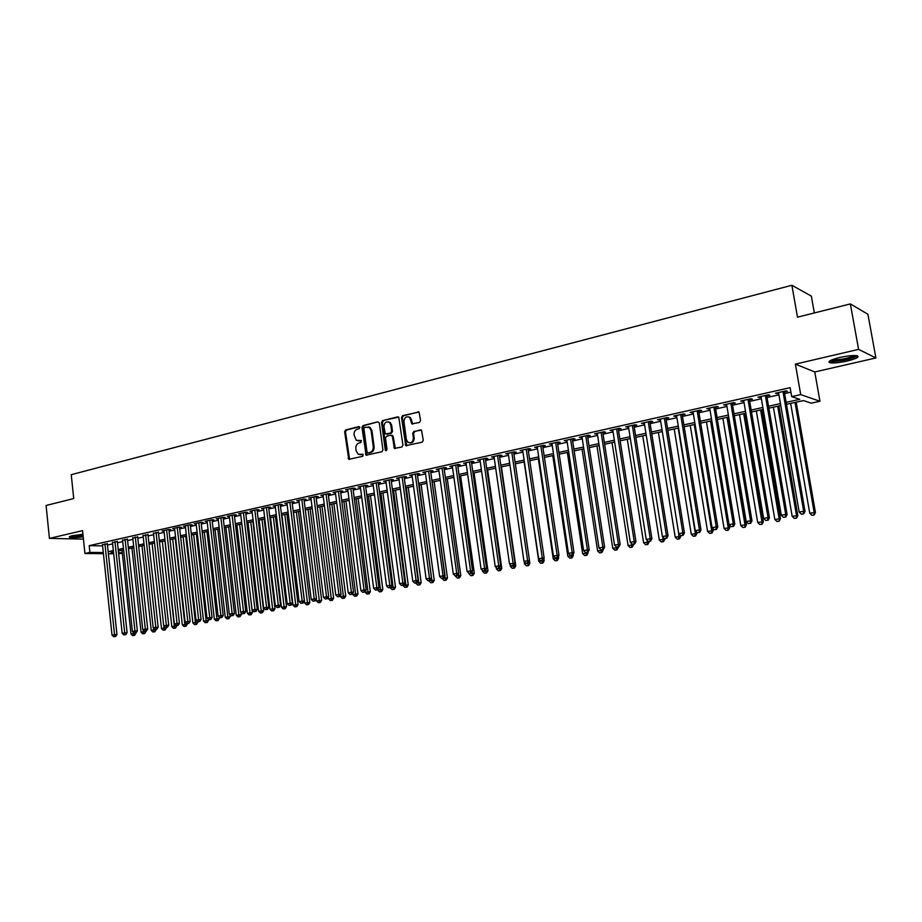 <?xml version="1.0" encoding="UTF-8"?>
<svg xmlns="http://www.w3.org/2000/svg" width="922" height="922" viewBox="0 0 922 922"><rect width="100%" height="100%" fill="white"/><g stroke="black" fill="none" stroke-linecap="round" stroke-linejoin="round"><path stroke-width="1.38" d="M359.857 427.428L358.842 426.609L345.669 429.917L344.632 431.692L348.747 459.329L362.749 456.298L363.049 454.316L358.174 454.212L356.134 450.835L355.846 448.611C355.708 445.672 356.837 443.77 359.211 442.894L360.928 442.479L361.251 440.497L356.272 440.359L354.048 434.838C353.91 431.911 355.028 429.998 357.402 429.11L359.119 428.684L359.857 427.428M839.654 357.517C830.422 359.891 827.207 361.631 829.996 362.749C833.695 363.291 839.458 362.703 847.295 361.009C856.584 358.658 859.846 356.895 857.068 355.742C853.334 355.212 847.525 355.811 839.654 357.517M82.945 534.287L72.319 535.728C69.611 536.385 68.712 536.915 69.611 537.319C72.089 537.86 76.618 537.699 83.211 536.823M419.464 422.472L420.57 420.628L419.061 412.053L402.603 415.638L401.508 417.47L405.761 445.66L422.172 442.191L423.279 440.347L421.504 430.101L413.851 431.461L412.745 433.294L413.367 437.892C413.021 442.053 411.177 443.494 407.847 442.226L406.395 439.563L403.951 421.654C404.366 417.378 406.256 415.96 409.633 417.424L411.823 423.866L419.464 422.472M850.361 303.926L867.913 314.264L875.9 357.955L858.589 349.369L850.361 303.926L797.495 317.168L791.883 285.267L71.248 474.68L73.725 498.56L46.1 505.475L49.419 538.39L82.565 530.646L84.939 553.5L89.895 552.405L89.192 545.651L790.119 387.666L791.675 396.621L800.711 394.616L819.946 401.266L811.21 403.168L803.477 400.574L786.466 404.309M858.589 349.369L795.386 364.132L800.711 394.616M379.334 423.014L377.87 421.838L363.003 425.572L361.943 427.359L366.103 455.18L381.858 451.768L382.93 449.959L379.334 423.014M382.63 420.639L398.753 417.078L402.937 445.199L401.842 447.02L394.409 448.392L392.346 436.371L390.859 435.184L386.572 436.233L385.488 438.042L387.021 449.452L385.65 450.604L385.235 449.878L381.558 422.46L382.63 420.639L397.751 416.848M49.419 538.39L83.453 539.116M107.332 543.853L102.48 544.798M117.348 541.617L112.484 542.562M127.455 539.347L122.58 540.304M137.678 537.053L132.78 538.022M147.993 534.737L143.083 535.717M158.411 532.397L153.49 533.389M168.933 530.046L170.789 529.631L168.438 529.551L162.099 530.98L164.001 531.037M179.571 527.661L181.438 527.234L179.099 527.154L172.691 528.594L174.615 528.663M190.312 525.252L192.202 524.825L189.874 524.745L183.397 526.197L185.334 526.266M201.157 522.82L203.071 522.382L200.754 522.301L194.208 523.765L196.179 523.834M212.118 520.354L214.042 519.927L211.749 519.824L205.133 521.31L207.116 521.391M223.193 517.876L225.141 517.438L222.847 517.334L216.174 518.832L218.18 518.925M234.384 515.363L236.355 514.925L234.073 514.81L227.331 516.332L229.348 516.424M245.69 512.828L247.672 512.378L245.413 512.263L238.591 513.796L240.642 513.9M257.111 510.269L259.117 509.82L256.869 509.693L249.977 511.237L252.052 511.353M268.659 507.676L270.688 507.215L268.452 507.088L261.491 508.656L263.588 508.771M280.323 505.06L282.374 504.599L280.15 504.461L273.119 506.051L275.24 506.166M292.113 502.421L294.187 501.948L291.986 501.81L284.863 503.412L287.007 503.539M304.03 499.747L306.127 499.275L303.937 499.125L296.746 500.738L298.912 500.877M316.016 496.416L308.755 498.041L310.945 498.191L310.864 497.569L323.438 597.26L328.693 596.638L316.004 496.416L318.205 496.566L316.073 497.039M328.255 494.307L330.399 493.823L328.232 493.673L320.891 495.321L323.103 495.46M340.564 491.553L342.73 491.057L340.587 490.896L333.153 492.567L335.401 492.705M353.011 488.764L355.201 488.268L353.068 488.095L345.566 489.778L347.825 489.916M365.585 485.94L367.809 485.445L365.688 485.26L358.105 486.966L360.387 487.104M377.87 421.838L363.856 425.699L362.795 427.485L366.991 455.295M378.308 483.082L380.555 482.586L378.458 482.39L370.782 484.119L373.099 484.257M391.17 480.201L393.44 479.694L391.354 479.498L383.598 481.238L385.938 481.376M404.182 477.285L406.464 476.766L404.412 476.559L396.564 478.322L398.926 478.46M417.332 474.334L419.648 473.816L417.608 473.597L409.668 475.383L412.065 475.51M430.632 471.349L432.971 470.819L430.954 470.6L422.921 472.41L425.353 472.537M444.081 468.33L446.455 467.8L444.45 467.569L436.337 469.39L438.791 469.517M457.692 465.276L460.09 464.746L458.107 464.504L449.89 466.348L452.379 466.474M471.453 462.199L473.873 461.645L471.914 461.403L463.616 463.27L466.129 463.386M485.375 459.075L487.83 458.522L485.894 458.269L477.492 460.147L480.028 460.274M499.459 455.917L501.948 455.353L500.024 455.088L491.53 457.001L494.1 457.116M513.715 452.714L516.228 452.149L514.326 451.884L505.729 453.808L508.333 453.924M528.133 449.487L530.669 448.91L528.802 448.634L520.1 450.581L522.728 450.697M542.724 446.213L545.294 445.637L543.45 445.338L534.645 447.32L537.307 447.424M557.487 442.894L560.08 442.318L558.271 442.007L549.351 444.012L552.048 444.116M572.424 439.552L575.051 438.953L573.265 438.642L564.241 440.67L566.972 440.774M587.545 436.152L590.207 435.564L588.443 435.23L579.316 437.282L582.082 437.385M602.85 432.729L605.547 432.118L603.806 431.784L594.563 433.859L597.364 433.951M618.339 429.249L621.071 428.638L619.365 428.292L610.007 430.39L612.842 430.482M634.013 425.733L636.779 425.111L635.108 424.754L625.635 426.886L628.504 426.967M649.895 422.172L652.695 421.55L651.047 421.181L641.458 423.325L644.363 423.417M665.972 418.565L668.796 417.931L667.182 417.551L657.478 419.729L660.417 419.81M682.245 414.923L685.115 414.278L683.525 413.886L673.694 416.087L676.679 416.168M698.726 411.224L701.63 410.567L700.075 410.163L690.129 412.399L693.137 412.48M715.414 407.478L718.353 406.821L716.832 406.406L706.759 408.665L709.813 408.734M732.31 403.686L735.295 403.018L733.808 402.591L723.597 404.885L726.697 404.954M749.436 399.848L752.444 399.168L751.004 398.73L740.666 401.058L743.8 401.116M766.77 395.964L769.824 395.273L768.418 394.823L757.942 397.175L761.123 397.232M89.192 545.651L102.596 545.87M107.448 545.04L112.622 543.888M117.474 542.804L122.718 541.629M127.582 540.534L132.929 539.347M137.804 538.252L143.233 537.042M148.119 535.947L153.64 534.714M158.549 533.619L164.151 532.363M169.072 531.256L174.765 529.989M179.709 528.882L185.495 527.591M190.451 526.474L196.328 525.16M201.296 524.053L207.277 522.716M212.267 521.598L218.33 520.239M223.343 519.121L229.509 517.738M234.534 516.62L240.803 515.214M245.84 514.084L252.213 512.667M257.261 511.537L263.738 510.085M268.809 508.944L275.401 507.48M280.484 506.339L287.168 504.841M292.274 503.7L299.074 502.179M304.191 501.038L311.106 499.482M316.246 498.341L323.276 496.762M328.416 495.61L335.573 494.019M340.737 492.867L347.997 491.242M353.184 490.078L360.571 488.43M365.769 487.265L373.272 485.583M378.493 484.419L386.122 482.713M391.354 481.538L399.111 479.797M404.355 478.633L412.249 476.858M417.516 475.683L425.538 473.896M430.816 472.709L438.976 470.888M444.277 469.701L452.575 467.846M457.888 466.659L466.325 464.769M471.649 463.582L480.224 461.657M485.571 460.458L494.296 458.511M499.666 457.312L508.541 455.33M513.923 454.12L522.935 452.103M528.341 450.893L537.514 448.841M542.931 447.631L552.266 445.545M557.695 444.335L567.191 442.203M572.643 440.993L582.301 438.826M587.763 437.604L597.583 435.403M603.069 434.181L613.061 431.945M618.57 430.712L628.735 428.442M634.255 427.209L644.593 424.892M650.137 423.659L660.659 421.296M666.203 420.063L676.921 417.666M682.487 416.421L693.379 413.978M698.968 412.733L710.055 410.244M715.668 408.999L726.951 406.475M732.564 405.219L744.054 402.649M749.69 401.381L761.388 398.765M767.035 397.509L778.94 394.847M784.61 393.579L790.903 392.161M784.334 392.023L787.434 391.331L786.063 390.859L775.448 393.245L778.664 393.291M814.333 312.95L811.337 296.112L791.883 285.267M795.386 364.132L814.771 371.958L875.9 357.955M814.771 371.958L819.946 401.266M122.338 553.35L118.65 553.822M786.12 402.349L799.789 399.33L791.675 396.621M108.162 551.725L113.337 550.584M118.189 549.512L123.444 548.36M128.319 547.276L133.655 546.101M138.542 545.029L143.97 543.83M148.868 542.747L154.389 541.537M159.31 540.453L164.911 539.22M169.844 538.137L175.537 536.881M180.493 535.786L186.279 534.506M191.246 533.412L197.124 532.121M202.102 531.026L208.084 529.701M213.074 528.606L219.159 527.269M224.161 526.162L230.339 524.802M235.364 523.696L241.645 522.313M246.693 521.195L253.066 519.789M258.125 518.683L264.614 517.254M269.685 516.136L276.277 514.683M281.371 513.554L288.067 512.079M293.173 510.961L299.984 509.451M305.113 508.333L312.028 506.8M317.168 505.671L324.21 504.115M329.361 502.986L336.518 501.407M341.693 500.266L348.965 498.664M354.152 497.523L361.539 495.898M366.749 494.745L374.263 493.086M379.484 491.945L387.125 490.262M392.369 489.098L400.136 487.392M405.392 486.228L413.287 484.488M418.565 483.335L426.586 481.561M431.876 480.397L440.048 478.599M445.349 477.423L453.659 475.602M458.972 474.427L467.419 472.56M472.756 471.384L481.353 469.494M486.701 468.318L495.437 466.394M500.807 465.207L509.693 463.247M515.075 462.06L524.111 460.078M529.516 458.879L538.702 456.863M544.13 455.664L553.477 453.601M558.916 452.402L568.413 450.316M573.876 449.106L583.545 446.974M589.02 445.775L598.851 443.609M604.348 442.399L614.352 440.197M619.861 438.976L630.037 436.74M635.569 435.518L645.93 433.236M651.462 432.015L662.008 429.687M667.563 428.465L678.292 426.102M683.87 424.881L694.773 422.472M700.374 421.239L711.473 418.795M717.086 417.551L728.392 415.061M734.016 413.828L745.518 411.293M751.165 410.048L762.874 407.466M768.533 406.222L780.45 403.594M89.895 552.405L103.299 552.543M113.671 553.776L108.37 553.73M103.414 553.684L84.939 553.5M113.498 552.082L111.02 552.624L113.556 552.647M118.535 552.704L122.269 552.739M780.784 405.553L768.867 408.169M763.197 409.414L751.488 411.984M745.84 413.229L734.338 415.753M728.714 416.998L717.408 419.475M711.796 420.709L700.685 423.14M695.084 424.374L684.17 426.771M678.592 427.992L667.874 430.355M662.307 431.577L651.762 433.893M646.218 435.103L635.857 437.385M630.337 438.595L620.149 440.831M614.64 442.041L604.636 444.243M599.139 445.441L589.296 447.608M583.822 448.807L574.152 450.927M568.69 452.126L559.181 454.212M553.742 455.41L544.395 457.462M538.967 458.66L529.781 460.677M524.376 461.864L515.34 463.847L529.885 563.33L528.571 565.589L526.416 565.831L528.571 565.589M509.947 465.034L501.061 466.981M495.69 468.157L486.954 470.082M481.595 471.257L473.009 473.136M467.673 474.311L459.225 476.167M453.901 477.331L445.591 479.163M440.29 480.327L432.118 482.114M426.828 483.278L418.795 485.041M413.517 486.205L405.622 487.934M400.367 489.086L392.588 490.792M387.355 491.945L379.714 493.627M374.482 494.768L366.968 496.428M361.758 497.569L354.371 499.194M349.173 500.335L341.901 501.925M336.726 503.066L329.58 504.634M324.417 505.763L317.375 507.307M312.235 508.437L305.309 509.958M300.192 511.088L293.38 512.586M288.275 513.704L281.567 515.179M276.473 516.297L269.881 517.738M264.81 518.856L258.321 520.285M253.262 521.391L246.877 522.797M241.841 523.903L235.559 525.275M230.535 526.381L224.346 527.741M219.344 528.836L213.259 530.173M208.268 531.268L202.287 532.582M197.308 533.677L191.419 534.967M186.451 536.062L180.666 537.33M175.71 538.425L170.017 539.67M165.084 540.753L159.471 541.986M154.562 543.07L149.041 544.28M144.143 545.351L138.715 546.55M133.828 547.622L128.481 548.786M123.606 549.858L118.35 551.01M323.069 495.471L322.988 494.849M335.32 492.728L335.239 492.094M347.698 489.951L347.617 489.317M360.225 487.139L360.145 486.505M372.891 484.304L372.799 483.658M385.684 481.434L385.603 480.788M398.638 478.53L398.546 477.884M411.719 475.591L411.638 474.945M424.961 472.617L424.869 471.972M438.353 469.621L438.261 468.964M451.884 466.578L451.792 465.921M465.587 463.512L465.495 462.844M479.44 460.401L479.348 459.732M493.454 457.254L493.362 456.586M507.63 454.073L507.538 453.405M521.979 450.858L521.887 450.178M536.5 447.608L536.397 446.928M551.183 444.312L551.079 443.62M566.05 440.981L565.947 440.29M581.091 437.604L580.987 436.913M596.315 434.193L596.211 433.49M611.735 430.735L611.62 430.032M627.329 427.232L627.225 426.529M643.118 423.694L643.014 422.979M659.115 420.109L659 419.395M675.296 416.479L675.181 415.753M691.696 412.802L691.569 412.076M708.292 409.08L708.177 408.354M725.107 405.311L724.98 404.574M742.129 401.485L742.003 400.747M759.371 397.624L759.244 396.875M776.843 393.706L776.716 392.956M358.116 440.912L358.946 440.82M361.332 440.555L359.799 440.935M359.995 454.719L360.756 454.627M363.13 454.373L361.608 454.73M359.522 426.782L346.534 430.044L345.496 431.819L349.599 459.421L348.747 459.329M364.651 427.301L363.913 428.557L367.014 452.057L368.039 452.898L369.86 452.46C372.269 451.584 373.41 449.671 373.272 446.709L371.128 430.609L369.342 427.405L364.651 427.301M368.235 426.863L370.183 427.531L371.981 430.724L374.113 446.824C374.251 449.775 373.122 451.688 370.713 452.564L368.892 453.002M391.7 435.299L393.187 436.498L395.342 448.565M383.471 420.778L382.4 422.587L386.422 450.662M390.813 424.984L389.407 422.391C386.134 421.123 384.324 422.553 383.967 426.69L385.361 433.939L390.571 433.075L391.654 431.266L390.813 424.984L391.654 425.123L390.248 422.53L388.439 421.873M391.654 425.123L392.495 431.381L391.412 433.202L387.125 434.25M408.527 416.79L410.451 417.562L412.814 424.108M409.725 442.871C412.641 443.056 414.128 441.442 414.197 438.008L413.367 437.892M420.478 429.848L414.67 431.588L413.575 433.421L414.197 438.008M418.865 411.904L403.433 415.776L402.349 417.608L406.729 445.856M121.992 550.215L131.005 634.002L135.788 632.907M133.644 635.408L132.641 635.581L134.577 635.35L133.644 635.408L133.39 632.434M132.641 635.581L131.005 634.002M135.834 633.426L134.577 635.35M104.924 543.819L114.547 634.682L112.023 635.131L102.434 544.372M107.286 543.438L116.956 634.532L114.547 634.682L114.708 636.549L113.694 636.733L114.708 636.549M115.665 636.491L116.956 634.532M112.023 635.131L113.694 636.733M83.084 535.601L70.925 536.097M73.045 535.567L83.003 534.852M70.072 536.397L83.107 535.774M856.008 355.592C852.297 358.358 845.059 360.191 834.306 361.067L830.607 360.433M832.151 359.753L834.802 359.949C842.985 359.407 849.485 357.932 854.314 355.523M829.362 361.193L832.992 361.539C843.653 360.79 851.813 358.889 857.46 355.846M131.938 548.037L141.066 632.215L145.86 631.109M143.728 633.621L142.714 633.794L144.65 633.564L143.728 633.621L143.44 630.314M142.714 633.794L141.066 632.215M145.918 631.628L144.65 633.564M141.976 545.824L151.231 630.406L156.037 629.3M153.905 631.812L152.879 631.996L154.827 631.766L153.905 631.812L153.594 628.159M152.879 631.996L151.231 630.406M156.095 629.818L154.827 631.766M152.107 543.6L161.488 628.585L166.317 627.467M164.185 629.991L163.148 630.175L165.107 629.945L164.185 629.991L163.839 625.98M163.148 630.175L161.488 628.585M166.375 627.997L165.107 629.945M162.341 541.352L171.849 626.73L176.69 625.577M174.569 628.159L173.52 628.343L175.48 628.101L174.569 628.159L164.911 540.788M173.52 628.343L171.849 626.73M176.747 626.142L175.48 628.101M114.95 541.56L124.712 632.861L122.165 633.31L112.438 542.124M117.301 541.179L127.109 632.723L124.712 632.861L124.85 634.739L123.836 634.924L124.85 634.739M125.818 634.682L127.109 632.723M122.165 633.31L123.836 634.924M125.069 539.289L134.969 631.017L132.399 631.478L122.534 539.866M127.409 538.909L137.355 630.89L134.969 631.017L135.108 632.918L134.082 633.103L135.108 632.918M136.064 632.861L137.355 630.89M132.399 631.478L134.082 633.103M135.292 536.996L145.33 629.161L142.737 629.634L132.733 537.572M137.62 536.604L147.716 629.034L145.33 629.161L145.469 631.074L144.42 631.259L145.469 631.074M146.414 631.017L147.716 629.034M142.737 629.634L144.42 631.259M145.618 534.679L155.806 627.294L153.179 627.755L143.037 535.256M147.935 534.276L158.169 627.156L155.806 627.294L155.922 629.207L154.873 629.392L155.922 629.207M156.867 629.15L158.169 627.156M153.179 627.755L154.873 629.392M172.679 539.082L182.326 624.874L187.235 624.286L187.166 623.675M185.057 626.303L183.997 626.487L185.967 626.245L185.057 626.303L175.272 538.517M183.997 626.487L182.326 624.874M187.235 624.286L185.967 626.245M156.049 532.328L166.375 625.393L163.724 625.865L153.432 532.916M158.354 531.936L168.738 625.266L166.375 625.393L166.49 627.317L165.43 627.513L166.49 627.317M167.435 627.271L168.738 625.266M163.724 625.865L165.43 627.513M183.109 536.8L192.894 622.984L199.774 621.509L197.746 621.751L196.017 620.091L185.287 525.77M195.637 624.424L194.577 624.609L196.547 624.378L195.637 624.424L185.737 536.224M194.577 624.609L192.894 622.984M197.827 622.396L196.547 624.378M166.594 529.966L177.059 623.479L174.373 623.964L163.943 530.565M168.887 529.562L179.41 623.364L177.059 623.479L177.162 625.416L176.09 625.612L177.162 625.416M178.107 625.37L179.41 623.364M174.373 623.964L176.09 625.612M193.655 534.483L203.566 621.094L208.51 620.494L208.395 619.469M206.332 622.534L205.26 622.719L207.243 622.477L206.332 622.534L196.305 533.896M205.26 622.719L203.566 621.094M208.51 620.494L207.243 622.477M177.231 527.58L187.846 621.543L185.138 622.039L174.558 528.179M179.513 527.177L190.186 621.428L187.846 621.543L187.95 623.503L186.866 623.698L187.95 623.503M188.883 623.445L190.186 621.428M185.138 622.039L186.866 623.698M204.304 532.144L214.353 619.169L219.321 618.57L219.148 617.141M217.143 620.621L216.059 620.806L218.041 620.564L217.143 620.621L206.977 531.556M216.059 620.806L214.353 619.169M219.321 618.57L218.041 620.564M196.017 620.091L201.077 619.48L190.255 524.756M187.984 525.16L198.841 621.555M199.774 621.509L201.077 619.48M215.056 529.781L225.256 617.233L230.223 616.634L230.016 614.79M228.057 618.685L226.962 618.881L228.944 618.639L228.057 618.685L217.765 529.182M226.962 618.881L225.256 617.233M230.223 616.634L228.944 618.639M198.841 522.728L209.767 617.625L207.001 618.12L196.121 523.339M201.1 522.313L212.083 617.51L209.767 617.625L209.847 619.596L208.741 619.791L209.847 619.596M210.769 619.549L212.083 617.51M207.001 618.12L208.741 619.791M225.925 527.396L236.263 615.274L241.253 614.674L240.988 612.415M239.075 616.726L237.968 616.922L239.974 616.691L239.075 616.726L228.656 526.796M237.968 616.922L236.263 615.274M241.253 614.674L239.974 616.691M209.813 520.262L220.9 615.631L218.099 616.127L207.058 520.884M212.06 519.835L223.193 615.527L220.9 615.631L220.969 617.613L219.851 617.821L220.969 617.613M221.891 617.567L223.193 615.527M218.099 616.127L219.851 617.821M236.896 524.987L247.373 613.291L252.386 612.692L241.806 523.903M250.219 614.755L249.101 614.951L251.107 614.72L250.219 614.755L239.651 524.376M249.101 614.951L247.373 613.291M252.386 612.692L251.107 614.72M220.9 517.772L232.137 613.614L229.313 614.121L218.122 518.394M223.124 517.346L234.43 613.51L232.137 613.614L232.206 615.619L231.076 615.815L232.206 615.619M233.116 615.573L234.43 613.51M229.313 614.121L231.076 615.815M247.983 522.555L258.609 611.286L263.634 610.687L252.905 521.472M261.468 612.761L260.338 612.969L262.355 612.727L261.468 612.761L250.772 521.944M260.338 612.969L258.609 611.286M263.634 610.687L262.355 612.727M232.102 515.26L243.5 611.586L240.654 612.093L229.29 515.894M234.315 514.822L245.782 611.482L243.5 611.586L243.558 613.591L242.417 613.798L243.558 613.591M244.468 613.545L245.782 611.482M240.654 612.093L242.417 613.798M259.174 520.089L269.962 609.269L274.998 608.67L264.118 519.005M272.843 610.756L271.702 610.952L273.719 610.71L272.843 610.756L261.998 519.478M271.702 610.952L269.962 609.269M274.998 608.67L273.719 610.71M243.42 512.713L254.991 609.523L252.109 610.041L240.584 513.358M245.621 512.275L257.25 609.43L254.991 609.523L255.025 611.551L253.873 611.747L255.025 611.551M255.936 611.505L257.25 609.43M252.109 610.041L253.873 611.747M270.492 517.611L281.429 607.229L286.488 606.63L275.447 516.516M284.333 608.716L283.181 608.923L285.198 608.681L284.333 608.716L273.338 516.988M283.181 608.923L281.429 607.229M286.488 606.63L285.198 608.681M254.852 510.143L266.596 607.448L263.68 607.967L251.983 510.788M257.042 509.705L268.844 607.356L266.596 607.448L266.619 609.477L265.455 609.684L266.619 609.477M267.518 609.442L268.844 607.356M263.68 607.967L265.455 609.684M281.925 515.098L293.012 605.166L298.094 604.555L286.892 514.003M295.939 606.664L294.775 606.86L296.803 606.618L295.939 606.664L284.806 514.464M294.775 606.86L293.012 605.166M298.094 604.555L296.803 606.618M266.412 507.549L278.317 605.339L275.378 605.869L263.519 508.206M268.59 507.1L280.553 605.258L278.317 605.339L278.34 607.391L277.165 607.598L278.34 607.391M279.239 607.356L280.553 605.258M275.378 605.869L277.165 607.598M293.473 512.563L304.721 603.08L309.815 602.469L298.463 511.468M307.671 604.578L306.484 604.786L308.524 604.544L307.671 604.578L296.388 511.917M306.484 604.786L304.721 603.08M309.815 602.469L308.524 604.544M278.098 504.933L290.176 603.219L287.203 603.749L275.159 505.59M280.253 504.472L292.401 603.138L290.176 603.219L290.188 605.281L289.001 605.489L290.188 605.281M291.075 605.247L292.401 603.138M287.203 603.749L289.001 605.489M316.315 599.058L316.557 600.971L321.663 600.372L310.149 508.898M319.519 602.481L318.332 602.688L320.372 602.446L319.519 602.481L308.086 509.359M318.332 602.688L316.557 600.971M321.663 600.372L320.372 602.446M289.9 502.271L302.162 601.075L299.154 601.617L286.938 502.939M292.044 501.81L304.364 600.994L302.162 601.075L302.162 603.149L300.952 603.357L302.162 603.149M303.038 603.115L304.364 600.994M299.154 601.617L300.952 603.357M328.313 597.249L328.52 598.851L333.649 598.24L321.962 506.305M331.505 600.36L330.295 600.568L332.346 600.326L331.505 600.36L319.911 506.754M330.295 600.568L328.52 598.851M333.649 598.24L332.346 600.326M301.84 499.597L314.275 598.908L311.233 599.45L298.843 500.266M303.96 499.125L316.465 598.827L314.275 598.908L314.264 600.994L313.042 601.213L314.264 600.994M315.14 600.96L316.465 598.827M311.233 599.45L313.042 601.213M340.449 595.416L340.61 596.695L345.75 596.085L333.902 503.689M343.618 598.217L342.396 598.436L344.459 598.182L343.618 598.217L331.862 504.127M342.396 598.436L340.61 596.695M345.75 596.085L344.459 598.182M313.895 496.889L326.515 596.707L326.492 598.816L325.27 599.035L326.492 598.816M327.368 598.781L328.693 596.638M323.438 597.26L325.27 599.035M352.7 593.572L352.826 594.517L357.978 593.906L345.957 501.038M355.857 596.05L354.624 596.269L356.687 596.015L355.857 596.05L343.941 501.476M354.624 596.269L352.826 594.517M357.978 593.906L356.687 596.015M326.088 494.146L338.893 594.494L335.792 595.047L323.023 494.837M328.174 493.685L341.048 594.425L338.893 594.494L338.858 596.603L337.613 596.834L338.858 596.603M339.722 596.58L341.048 594.425M335.792 595.047L337.613 596.834M365.1 591.717L365.17 592.316L370.344 591.705L358.151 498.364M368.224 593.86L366.979 594.079L369.054 593.826L368.224 593.86L356.157 498.802M366.979 594.079L365.17 592.316M370.344 591.705L369.054 593.826M338.409 491.38L351.409 592.247L348.262 592.811L335.32 492.083M340.483 490.919L353.552 592.189L351.409 592.247L351.363 594.379L350.106 594.598L351.363 594.379M352.227 594.356L353.552 592.189M348.262 592.811L350.106 594.598M365.504 485.295L378.965 587.637L377.628 589.826L375.508 590.08L382.849 589.481L370.483 495.656M380.728 591.636L379.472 591.866L381.547 591.613L380.728 591.636L368.5 496.094M379.472 591.866L377.663 590.092M382.849 589.481L381.547 591.613M350.879 488.579L364.063 589.988L360.882 590.553L347.744 489.282M352.93 488.118L366.184 589.93L364.063 589.988L364.006 592.131L362.738 592.35L364.006 592.131M364.858 592.097L366.184 589.93M360.882 590.553L362.738 592.35M390.248 587.579L395.492 587.233L382.93 492.913M393.371 589.4L392.104 589.631L394.19 589.377L393.371 589.4L380.97 493.351M392.104 589.631L390.283 587.856M395.492 587.233L394.19 589.377M363.475 485.756L376.856 587.694L373.641 588.271L360.306 486.47M376.787 589.85L376.856 587.694L378.965 587.637M373.641 588.271L375.508 590.08M403.006 585.309L408.262 584.963L395.526 490.158M406.153 587.141L404.873 587.36L406.959 587.118L406.153 587.141L393.579 490.585M404.873 587.36L403.041 585.574M408.262 584.963L406.959 587.118M376.211 482.898L389.799 585.378L386.548 585.954L373.007 483.612M378.227 482.448L391.885 585.332L389.799 585.378L389.718 587.545L388.416 587.775L389.718 587.545M390.548 587.521L391.885 585.332M386.548 585.954L388.416 587.775M415.903 583.004L421.181 582.669L408.262 487.358M419.084 584.848L417.781 585.078L419.879 584.836L419.084 584.848L406.337 487.784M417.781 585.078L415.937 583.28M421.181 582.669L419.879 584.836M428.937 580.687L434.239 580.341L421.123 484.534M432.141 582.531L430.828 582.773L432.937 582.52L432.141 582.531L419.222 484.949M430.828 582.773L428.984 580.964M434.239 580.341L432.937 582.52M442.122 578.301L447.447 577.99L434.147 481.676M445.361 580.192L444.035 580.434L446.144 580.18L445.361 580.192L432.257 482.091M444.035 580.434L442.168 578.613M447.447 577.99L446.144 580.18M389.084 480.005L402.879 583.027L399.595 583.626L385.857 480.731M391.089 479.555L404.954 582.992L402.879 583.027L402.787 585.216L401.473 585.447L402.787 585.216M403.617 585.193L404.954 582.992M399.595 583.626L401.473 585.447M402.119 477.077L416.11 580.664L412.791 581.252L398.846 477.815M404.09 476.639L418.162 580.63L416.11 580.664L416.006 582.865L414.681 583.096L416.006 582.865M416.825 582.842L418.162 580.63M412.791 581.252L414.681 583.096M415.28 474.115L429.491 578.267L426.137 578.866L411.973 474.865M417.24 473.678L431.531 578.232L429.491 578.267L429.375 580.48L428.027 580.722L429.375 580.48M430.194 580.468L431.531 578.232M426.137 578.866L428.027 580.722M455.456 575.87L460.804 575.616L447.297 478.783M458.718 577.829L457.381 578.071L459.49 577.817L458.718 577.829L458.58 573.599M457.381 578.071L455.503 576.238M460.804 575.616L459.49 577.817M428.603 471.13L443.033 575.835L439.633 576.446L425.261 471.88M430.539 470.693L445.038 575.812L443.033 575.835L442.894 578.071L441.534 578.313L442.894 578.071M443.701 578.059L445.038 575.812M439.633 576.446L441.534 578.313M468.918 573.311L474.311 573.219L460.608 475.867M472.225 575.432L470.877 575.674L472.998 575.42L472.225 575.432L472.156 571.548M470.877 575.674L468.998 573.841M474.311 573.219L472.998 575.42M442.076 468.099L456.724 573.392L453.29 574.003L438.699 468.86M443.989 467.673L458.718 573.369L456.724 573.392L456.574 575.628L455.203 575.881L456.574 575.628M457.37 575.616L458.718 573.369M453.29 574.003L455.203 575.881M482.494 570.418L482.632 571.41L487.969 570.787L474.058 472.905M485.894 573.011L484.523 573.254L486.655 573.011L485.894 573.011L485.882 569.496M484.523 573.254L482.632 571.41M487.969 570.787L486.655 573.011M455.71 465.045L470.577 570.902L467.097 571.525L452.287 465.806M457.6 464.619L472.548 570.891L470.577 570.902L470.416 573.161L469.021 573.415L470.416 573.161M471.2 573.161L472.548 570.891M467.097 571.525L469.021 573.415M496.22 567.491L496.428 568.955L501.775 568.332L487.657 469.92M499.724 570.568L498.329 570.81L500.473 570.557L499.724 570.568L499.77 567.41M498.329 570.81L496.428 568.955M501.775 568.332L500.473 570.557M469.494 461.945L484.592 568.401L481.065 569.024L466.025 462.729M471.361 461.53L486.528 568.39L484.592 568.401L484.407 570.672L483.001 570.925L484.407 570.672M485.191 570.66L486.528 568.39M481.065 569.024L483.001 570.925M510.108 564.518L510.385 566.465L515.755 565.843L501.418 466.901M513.704 568.09L512.298 568.344L514.441 568.09L513.704 568.09L513.819 565.324M512.298 568.344L510.385 566.465M515.755 565.843L514.441 568.09M483.439 458.822L498.767 565.854L495.206 566.5L479.936 459.605M485.283 458.407L500.692 565.854L498.767 565.854L498.572 568.148L497.154 568.401L498.572 568.148M499.344 568.148L500.692 565.854M495.206 566.5L497.154 568.401M524.145 561.51L524.503 563.953L528.018 563.042M527.845 565.589L528.052 563.319L529.885 563.33M526.416 565.831L524.503 563.953M497.546 455.652L513.105 563.284L509.509 563.93L493.996 456.448M499.367 455.238L515.006 563.296L513.105 563.284L512.897 565.589L511.456 565.854L512.897 565.589M513.658 565.589L515.006 563.296M509.509 563.93L511.456 565.854M524.145 461.91L538.782 561.417L544.187 560.783L543.865 558.594M542.148 563.054L540.707 563.307L542.874 563.054L542.148 563.054L542.332 560.484M540.707 563.307L538.782 561.417M544.187 560.783L542.874 563.054M511.814 452.448L527.626 560.691L523.973 561.337L508.229 453.244M513.612 452.045L529.493 560.703L527.626 560.691L527.396 563.008L525.943 563.273L527.396 563.008M528.156 563.008L529.493 560.703M523.973 561.337L525.943 563.273M538.379 458.787L553.235 558.847L558.651 558.213L558.386 556.473M556.623 560.484L555.171 560.749L557.337 560.495L556.623 560.484L556.83 557.902M555.171 560.749L553.235 558.847M558.651 558.213L557.337 560.495M526.255 449.198L542.309 558.052L538.621 558.72L522.636 450.017M528.029 448.807L544.164 558.075L542.309 558.052L542.078 560.392L540.603 560.657L542.078 560.392M542.816 560.403L544.164 558.075M538.621 558.72L540.603 560.657M552.762 455.629L567.848 556.243L573.288 555.609L573.092 554.341M571.271 557.891L569.796 558.156L571.974 557.902L571.271 557.891L571.49 555.298M569.796 558.156L567.848 556.243M573.288 555.609L571.974 557.902M540.868 445.914L557.176 555.39L553.442 556.058L537.203 446.744M542.62 445.522L558.997 555.424L557.176 555.39L556.923 557.752L555.424 558.017L556.923 557.752M557.649 557.752L558.997 555.424M553.442 556.058L555.424 558.017M567.33 452.425L582.635 553.603L588.086 552.97L587.971 552.186M586.081 555.275L584.594 555.528L586.772 555.275L586.081 555.275L586.323 552.647L587.867 552.37L586.334 552.647M584.594 555.528L582.635 553.603M588.086 552.97L586.772 555.275M555.666 442.595L572.216 552.704L568.436 553.373L551.944 443.436M557.384 442.214L574.014 552.727L572.216 552.704L571.951 555.067L570.441 555.344L571.951 555.067M572.666 555.079L574.014 552.727M568.436 553.373L570.441 555.344M582.059 449.198L597.606 550.941L603.08 550.307L602.976 549.685M601.075 552.612L599.577 552.877L601.766 552.624L601.075 552.612L601.317 549.904M599.577 552.877L597.606 550.941M603.08 550.307L601.766 552.624M570.626 439.241L587.441 549.973L583.614 550.653L566.869 440.082M572.32 438.86L589.216 550.008L587.441 549.973L587.153 552.359M587.867 552.37L589.216 550.008M583.614 550.653L585.631 552.635M596.96 445.925L612.75 548.244L618.236 547.61L618.143 546.977M616.253 549.927L614.732 550.192L616.922 549.938L616.253 549.927L616.484 547.034M614.732 550.192L612.75 548.244M618.236 547.61L616.922 549.938M585.77 435.829L602.861 547.207L598.989 547.91L581.966 436.694M587.441 435.461L604.602 547.253L602.861 547.207L602.55 549.616L601.006 549.892L602.55 549.616M603.253 549.639L604.602 547.253M598.989 547.91L601.006 549.892M612.047 442.606L628.078 545.513L633.587 544.879L633.483 544.245M631.605 547.207L630.06 547.484L632.273 547.219L631.605 547.207L631.766 543.761M630.06 547.484L628.078 545.513M633.587 544.879L632.273 547.219M601.109 432.395L618.455 544.418L614.536 545.121L597.26 433.259M602.734 432.026L620.172 544.464L618.455 544.418L618.143 546.838L616.576 547.126L618.143 546.838M618.823 546.861L620.172 544.464M614.536 545.121L616.576 547.126M627.306 439.264L643.591 542.758L649.111 542.113L649.019 541.479M647.152 544.453L645.584 544.729L647.797 544.476L647.152 544.453L647.244 540.442M645.584 544.729L643.591 542.758M649.111 542.113L647.797 544.476M616.622 428.903L634.255 541.583L630.291 542.297L612.727 429.779M618.224 428.546L635.938 541.652L634.255 541.583L633.921 544.026L632.331 544.314L633.921 544.026M634.59 544.049L635.938 541.652M630.291 542.297L632.331 544.314M642.761 435.864L659.288 539.958L664.831 539.324L664.727 538.598M662.883 541.663L661.304 541.952L663.517 541.687L662.883 541.663L662.895 537.077M661.304 541.952L659.288 539.958M664.831 539.324L663.517 541.687M632.342 425.376L650.252 538.725L646.23 539.439L628.389 426.264M633.91 425.03L651.9 538.794L650.252 538.725L649.895 541.179L648.281 541.468L649.895 541.179M650.552 541.202L651.9 538.794M646.23 539.439L648.281 541.468M658.389 432.43L675.192 537.134L680.747 536.489L680.586 535.463M678.811 538.851L677.209 539.128L679.433 538.874L678.811 538.851L678.742 533.654M677.209 539.128L675.192 537.134M680.747 536.489L679.433 538.874M648.247 421.803L666.445 535.82L662.376 536.546L644.248 422.702M649.779 421.458L668.058 535.901L666.445 535.82L666.064 538.298L664.439 538.586L666.064 538.298M666.71 538.333L668.058 535.901M662.376 536.546L664.439 538.586M674.224 428.961L691.281 534.264L696.859 533.631L696.594 531.959M694.934 535.993L693.309 536.281L695.545 536.016L694.934 535.993L695.338 533.55L678.2 428.085M693.309 536.281L691.281 534.264M696.859 533.631L695.545 536.016M664.347 418.196L682.833 532.881L678.719 533.619L660.302 419.095M665.857 417.85L684.424 532.974L682.833 532.881L682.441 535.382L680.793 535.682L682.441 535.382M683.075 535.417L684.424 532.974M678.719 533.619L680.793 535.682M690.244 425.434L707.566 531.372L713.167 530.726L712.787 528.398M711.254 533.1L709.617 533.389L711.853 533.135L711.254 533.1L711.68 530.634L694.278 424.558M709.617 533.389L707.566 531.372M713.167 530.726L711.853 533.135M680.655 414.531L699.441 529.908L695.269 530.657L676.552 415.453M682.13 414.197L700.997 530L699.441 529.908L699.026 532.432L697.355 532.72L699.026 532.432M699.648 532.467L700.997 530M695.269 530.657L697.355 532.72M706.459 421.873L724.07 528.433L729.682 527.787L729.187 524.779M727.781 530.173L726.121 530.473L728.368 530.208L727.781 530.173L728.219 527.695L710.551 420.985M726.121 530.473L724.07 528.433M729.682 527.787L728.368 530.208M697.17 410.82L716.256 526.9L712.038 527.661L693.021 411.754M698.599 410.497L717.789 527.004L716.256 526.9L715.829 529.435L714.135 529.735L715.829 529.435M716.44 529.47L717.789 527.004M712.038 527.661L714.135 529.735M722.883 418.277L740.769 525.459L746.405 524.814L728.368 417.067M744.515 527.211L742.832 527.511L745.091 527.246L744.976 524.71L727.02 417.366M742.832 527.511L740.769 525.459M746.405 524.814L745.091 527.246M713.893 407.063L733.301 523.846L729.014 524.618L709.686 408.008M715.288 406.752L734.788 523.961L733.301 523.846L732.84 526.404L731.123 526.704L732.84 526.404M733.439 526.439L734.788 523.961M729.014 524.618L731.123 526.704M739.513 414.623L757.677 522.451L763.335 521.806L745.011 413.413M761.457 524.203L759.763 524.514L762.021 524.249L761.941 521.691L743.697 413.701M759.763 524.514L757.677 522.451M763.335 521.806L762.021 524.249M730.823 403.26L750.554 520.757L746.221 521.529L726.571 404.216M732.183 402.96L752.006 520.872L750.554 520.757L750.07 523.327L748.341 523.638L750.07 523.327M750.658 523.373L752.006 520.872M746.221 521.529L748.341 523.638M756.34 410.924L774.814 519.397L780.485 518.752L761.86 409.714M778.629 521.172L776.9 521.472L779.171 521.218L779.125 518.625L760.592 409.99M776.9 521.472L774.814 519.397M780.485 518.752L779.171 521.218M747.984 399.41L768.026 517.622L763.635 518.418L743.674 400.378M749.309 399.111L769.444 517.749L768.026 517.622L767.53 520.215L765.779 520.538L767.53 520.215M768.095 520.273L769.444 517.749M763.635 518.418L765.779 520.538M773.397 407.178L792.159 516.308L797.841 515.663L778.929 405.968M796.009 518.083L794.257 518.394L796.539 518.141L796.527 515.525L777.695 406.233M794.257 518.394L792.159 516.308M797.841 515.663L796.539 518.141M765.352 395.503L785.74 514.453L781.291 515.248L760.996 396.483M766.643 395.215L787.111 514.591L785.74 514.453L785.221 517.069L783.435 517.392L785.221 517.069M785.763 517.127L787.111 514.591M781.291 515.248L783.435 517.392M790.661 403.387L809.735 513.185L815.44 512.528L796.205 402.165M813.619 514.972L811.844 515.283L814.126 515.029L814.161 512.39L795.018 402.43M811.844 515.283L809.735 513.185M815.44 512.528L814.126 515.029M782.962 391.55L803.684 511.237L799.178 512.044L778.537 392.553M784.207 391.274L805.01 511.387L803.684 511.237L803.131 513.877L801.333 514.199L803.131 513.877M803.673 513.934L805.01 511.387M799.178 512.044L801.333 514.199M348.954 458.361L348.09 458.257M345.496 431.819L344.632 431.692M346.534 430.044L345.669 429.917M366.322 454.223L365.469 454.12M362.795 427.485L361.943 427.359M363.856 425.699L363.003 425.572M370.713 452.564L369.86 452.46M374.113 446.824L373.272 446.709M371.981 430.724L371.128 430.609M394.662 447.481L393.821 447.366M393.187 436.498L392.346 436.371M386.076 449.982L385.235 449.878M382.4 422.587L381.558 422.46M391.412 433.202L390.571 433.075M392.495 431.381L391.654 431.266M412.157 423.048L411.327 422.91M411.742 420.063L410.912 419.925M413.575 433.421L412.745 433.294M414.67 431.588L413.851 431.461M406.037 444.773L405.207 444.658M402.349 417.608L401.508 417.47M403.433 415.776L402.603 415.638M418.807 411.915L417.989 411.777M366.956 455.272L366.103 455.18M370.183 427.531L369.342 427.405M395.238 448.495L394.409 448.392M392.634 435.495L391.792 435.38M386.353 450.697L385.65 450.604M390.248 422.53L389.407 422.391M412.641 423.993L411.823 423.866M410.451 417.562L409.633 417.424M406.59 445.775L405.761 445.66"/></g></svg>
